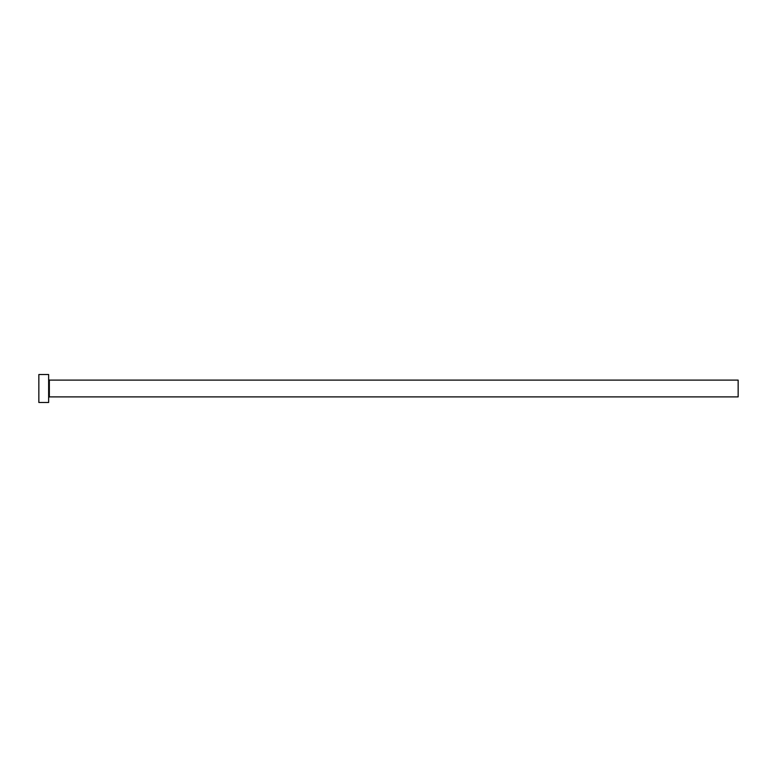<?xml version="1.0" encoding="UTF-8"?>
<svg xmlns="http://www.w3.org/2000/svg" width="777" height="777" viewBox="0 0 777 777"><rect width="100%" height="100%" fill="white"/><g stroke="black" fill="none" stroke-linecap="round" stroke-linejoin="round"><path stroke-width="1.17" d="M49.339 396.892L49.339 380.108L738.15 380.108L738.15 396.892L49.339 396.892L48.64 397.591M48.64 388.5L48.64 402.486L38.85 402.486L38.85 374.514L48.64 374.514L48.64 388.5M49.339 380.108L48.64 379.409"/></g></svg>
